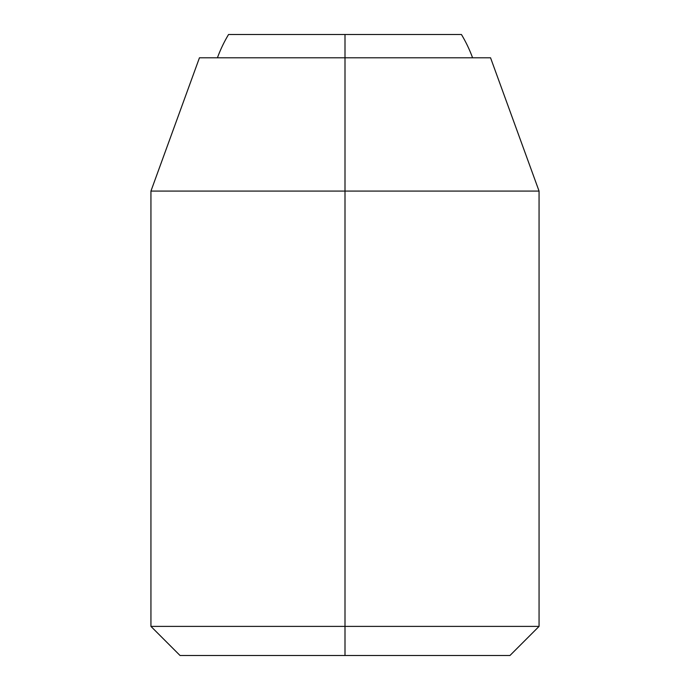 <?xml version="1.0" encoding="UTF-8"?>
<svg xmlns="http://www.w3.org/2000/svg" width="690" height="690" viewBox="0 0 690 690"><rect width="100%" height="100%" fill="white"/><g stroke="black" fill="none" stroke-linecap="round" stroke-linejoin="round"><path stroke-width="1.03" d="M345 34.5L345 57.788L345 34.5L228.562 34.5A135.844 135.844 0 0 0 217.428 57.788A135.844 135.844 0 0 1 228.562 34.5L461.438 34.5A135.844 135.844 0 0 1 472.572 57.788A135.844 135.844 0 0 0 461.438 34.5L345 34.5M345 655.5L509.953 655.5L180.047 655.5L345 655.5L345 626.391L345 655.5L509.953 655.5L539.062 626.391L345 626.391L539.062 626.391L539.062 191.087L345 191.087L345 626.391L345 191.087L539.062 191.087L490.547 57.788L345 57.788L345 191.087L345 57.788L199.453 57.788L150.938 191.087L345 191.087L150.938 191.087L150.938 626.391L345 626.391L150.938 626.391L180.047 655.5L345 655.5M490.547 57.788L199.453 57.788"/></g></svg>
